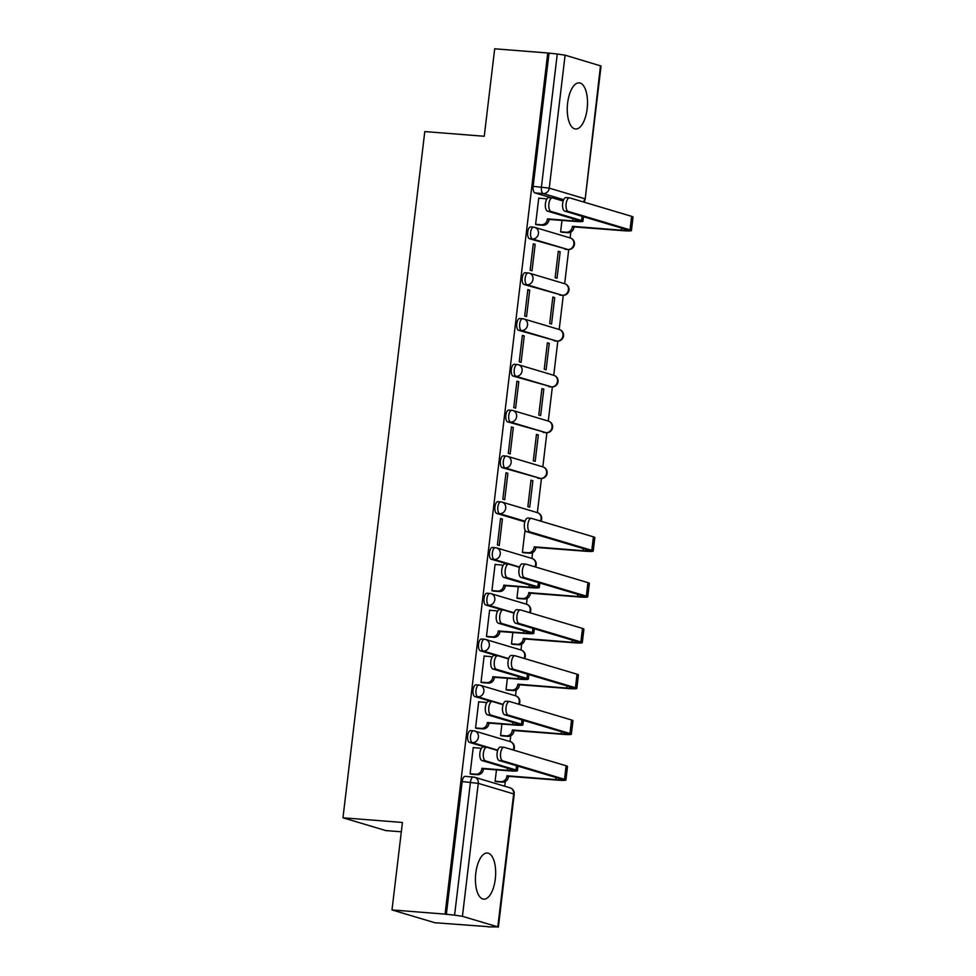 <?xml version="1.0" encoding="UTF-8"?>
<svg xmlns="http://www.w3.org/2000/svg" width="976" height="976" viewBox="0 0 976 976"><rect width="100%" height="100%" fill="white"/><g stroke="black" fill="none" stroke-linecap="round" stroke-linejoin="round"><path stroke-width="1.46" d="M495.296 879.01A23.131 9.992 94.5 0 0 487.366 853.036A23.131 9.992 94.5 0 0 475.788 873.191A23.131 9.992 94.5 0 0 483.73 899.164A23.131 9.992 94.5 0 0 495.296 879.01M587.137 108.861A23.131 9.992 94.5 0 0 579.195 82.887A23.131 9.992 94.5 0 0 567.629 103.041A23.131 9.992 94.5 0 0 575.559 129.015A23.131 9.992 94.5 0 0 587.137 108.861M470.835 730.634A5.929 2.562 94.5 0 0 470.603 730.585A5.929 2.562 94.5 0 0 467.638 735.758A5.929 2.562 94.5 0 0 469.444 742.37L472.372 742.602A5.929 2.562 -85.5 0 1 470.566 735.989A5.929 2.562 -85.5 0 1 473.543 730.817A5.929 2.562 -85.5 0 1 473.775 730.865A5.929 5.331 106.6 0 1 478.411 737.148A5.929 5.331 -73.4 0 1 472.372 742.602L497.748 750.166M476.3 684.847A5.929 2.562 94.5 0 0 476.068 684.798A5.929 2.562 94.5 0 0 473.092 689.971A5.929 2.562 94.5 0 0 474.897 696.583L477.837 696.815A5.929 2.562 -85.5 0 1 476.032 690.203A5.929 2.562 -85.5 0 1 478.996 685.03A5.929 2.562 -85.5 0 1 479.228 685.079A5.929 5.331 106.6 0 1 483.864 691.362A5.929 5.331 -73.4 0 1 477.837 696.815L503.201 704.379M481.754 639.06A5.929 2.562 94.5 0 0 481.522 639.012A5.929 2.562 94.5 0 0 478.557 644.184A5.929 2.562 94.5 0 0 480.363 650.797L483.291 651.029A5.929 2.562 -85.5 0 1 481.485 644.416A5.929 2.562 -85.5 0 1 484.462 639.243A5.929 2.562 -85.5 0 1 484.694 639.292A5.929 5.331 106.6 0 1 489.33 645.575A5.929 5.331 -73.4 0 1 483.291 651.029L508.667 658.593M487.219 593.274A5.929 2.562 94.5 0 0 486.987 593.225A5.929 2.562 94.5 0 0 484.011 598.398A5.929 2.562 94.5 0 0 485.816 605.01L488.756 605.242A5.929 2.562 -85.5 0 1 486.951 598.63A5.929 2.562 -85.5 0 1 489.915 593.457A5.929 2.562 -85.5 0 1 490.147 593.506A5.929 5.331 106.6 0 1 494.783 599.789A5.929 5.331 -73.4 0 1 488.756 605.242L514.12 612.806M492.673 547.487A5.929 2.562 94.5 0 0 492.441 547.438A5.929 2.562 94.5 0 0 489.476 552.611A5.929 2.562 94.5 0 0 491.282 559.224L494.21 559.455A5.929 2.562 -85.5 0 1 492.404 552.843A5.929 2.562 -85.5 0 1 495.381 547.67A5.929 2.562 -85.5 0 1 495.613 547.719A5.929 5.331 106.6 0 1 500.249 554.002A5.929 5.331 -73.4 0 1 494.21 559.455L519.586 567.019M498.138 501.701A5.929 2.562 94.5 0 0 497.906 501.652A5.929 2.562 94.5 0 0 494.942 506.825A5.929 2.562 94.5 0 0 496.735 513.437L499.675 513.669A5.929 2.562 -85.5 0 1 497.87 507.056A5.929 2.562 -85.5 0 1 500.834 501.884A5.929 2.562 -85.5 0 1 501.066 501.932A5.929 5.331 106.6 0 1 505.702 508.215A5.929 5.331 -73.4 0 1 499.675 513.669L525.039 521.233M503.592 455.914A5.929 2.562 94.5 0 0 503.36 455.865A5.929 2.562 94.5 0 0 500.395 461.038A5.929 2.562 94.5 0 0 502.201 467.65L505.129 467.882A5.929 2.562 -85.5 0 1 503.323 461.27A5.929 2.562 -85.5 0 1 506.3 456.097A5.929 2.562 -85.5 0 1 506.532 456.146A5.929 5.331 106.6 0 1 511.168 462.429A5.929 5.331 -73.4 0 1 505.129 467.882L540.521 478.435A5.929 5.331 -73.4 0 0 542.912 466.882A5.929 5.929 0 0 1 540.753 478.484A5.929 2.562 -85.5 0 1 540.521 478.435L502.201 467.65M509.057 410.127A5.929 2.562 94.5 0 0 508.825 410.079A5.929 2.562 94.5 0 0 505.861 415.251A5.929 2.562 94.5 0 0 507.654 421.864L510.594 422.096A5.929 2.562 -85.5 0 1 508.789 415.483A5.929 2.562 -85.5 0 1 511.753 410.31A5.929 2.562 -85.5 0 1 511.985 410.359A5.929 5.331 106.6 0 1 516.621 416.642A5.929 5.331 -73.4 0 1 510.594 422.096L545.974 432.649A5.929 5.331 -73.4 0 0 548.378 421.095A5.929 5.929 0 0 1 546.206 432.697A5.929 2.562 -85.5 0 1 545.974 432.649L507.654 421.864M514.511 364.341A5.929 2.562 94.5 0 0 514.279 364.292A5.929 2.562 94.5 0 0 511.314 369.465A5.929 2.562 94.5 0 0 513.12 376.077L516.048 376.309A5.929 2.562 -85.5 0 1 514.254 369.697A5.929 2.562 -85.5 0 1 517.219 364.524A5.929 2.562 -85.5 0 1 517.451 364.573A5.929 5.331 106.6 0 1 522.087 370.856A5.929 5.331 -73.4 0 1 516.048 376.309L551.44 386.862A5.929 5.331 -73.4 0 0 553.831 375.309A5.929 5.929 0 0 1 551.672 386.911A5.929 2.562 -85.5 0 1 551.44 386.862L513.12 376.077M519.976 318.554A5.929 2.562 94.5 0 0 519.744 318.505A5.929 2.562 94.5 0 0 516.78 323.678A5.929 2.562 94.5 0 0 518.573 330.291L521.513 330.522A5.929 2.562 -85.5 0 1 519.708 323.91A5.929 2.562 -85.5 0 1 522.672 318.737A5.929 2.562 -85.5 0 1 522.904 318.786A5.929 5.331 106.6 0 1 527.54 325.069A5.929 5.331 -73.4 0 1 521.513 330.522L556.893 341.075A5.929 5.331 -73.4 0 0 559.297 329.522A5.929 5.929 0 0 1 557.125 341.124A5.929 2.562 -85.5 0 1 556.893 341.075L518.573 330.291M525.43 272.768A5.929 2.562 94.5 0 0 525.198 272.719A5.929 2.562 94.5 0 0 522.233 277.892A5.929 2.562 94.5 0 0 524.039 284.504L526.967 284.736A5.929 2.562 -85.5 0 1 525.173 278.123A5.929 2.562 -85.5 0 1 528.138 272.951A5.929 2.562 -85.5 0 1 528.37 272.999A5.929 5.331 106.6 0 1 533.006 279.282A5.929 5.331 -73.4 0 1 526.967 284.736L562.359 295.289A5.929 5.331 -73.4 0 0 564.75 283.735A5.929 5.929 0 0 1 562.591 295.338A5.929 2.562 -85.5 0 1 562.359 295.289L524.039 284.504M530.895 226.981A5.929 2.562 94.5 0 0 530.663 226.932A5.929 2.562 94.5 0 0 527.699 232.105A5.929 2.562 94.5 0 0 529.492 238.717L532.432 238.949A5.929 2.562 -85.5 0 1 530.627 232.337A5.929 2.562 -85.5 0 1 533.591 227.164A5.929 2.562 -85.5 0 1 533.823 227.213A5.929 5.331 106.6 0 1 538.459 233.496A5.929 5.331 -73.4 0 1 532.432 238.949L567.812 249.502A5.929 5.331 -73.4 0 0 570.216 237.949A5.929 5.929 0 0 1 568.044 249.551A5.929 2.562 -85.5 0 1 567.812 249.502L529.492 238.717M391.998 909.937L402.429 822.475L342.966 817.79L424.792 131.577L484.255 136.262L494.686 48.8L547.756 52.985L445.068 914.122L391.998 909.937L434.893 922.735L488 926.651M504.738 786.229L505.3 781.532M510.07 741.577L510.765 735.745M515.523 695.79L516.219 689.959M520.989 650.004L521.684 644.172M526.442 604.217L527.138 598.386M531.908 558.431L532.603 552.599M537.361 512.644L541.436 478.496M542.827 466.857L546.889 432.71M548.28 421.071L552.355 386.923M553.746 375.284L557.808 341.136M559.199 329.498L563.274 295.35M564.665 283.711L568.727 249.563M570.118 237.924L570.814 232.093M401.319 831.808L385.849 830.588L342.966 817.79M487.963 926.919L497.809 926.871L462.429 916.318L454.596 915.146L470.444 782.191A5.929 2.562 -85.5 0 1 473.409 777.03A5.929 2.562 -85.5 0 1 473.641 777.067A5.929 5.331 -73.4 0 1 474.641 777.25A5.929 5.929 0 0 0 473.409 777.03L465.149 776.371A5.929 2.562 -85.5 0 1 465.381 776.42M445.068 914.122L454.596 915.146M551.184 197.774L534.958 192.931L543.217 193.577A5.929 2.562 -85.5 0 1 541.424 186.965L557.272 54.009L565.104 55.181L601.057 66.014L585.197 198.97L600.496 65.734M557.272 54.009L547.756 52.985M539.557 198.25L538.752 198.018L535.604 224.431L537.495 224.822M561.981 220.381L560.614 231.885L562.505 232.276M560.175 251.82L558.296 251.259L555.149 277.672L557.028 278.233L560.175 251.82L558.248 251.674M535.165 244.366L533.286 243.805L530.139 270.218L532.018 270.779L535.165 244.366L533.238 244.207M554.722 297.607L552.843 297.046L549.695 323.459L551.562 324.02L554.722 297.607L552.794 297.46M529.712 290.153L527.833 289.591L524.685 316.004L526.552 316.566L529.712 290.153L527.784 289.994M549.256 343.393L547.377 342.832L544.23 369.245L546.109 369.806L549.256 343.393L547.329 343.247M524.246 335.939L522.367 335.378L519.22 361.791L521.099 362.352L524.246 335.939L522.319 335.781M543.803 389.18L541.924 388.619L538.776 415.032L540.643 415.593L543.803 389.18L541.875 389.034M518.793 381.726L516.914 381.165L513.766 407.578L515.633 408.139L518.793 381.726L516.865 381.567M538.337 434.967L536.458 434.405L533.311 460.818L535.19 461.38L538.337 434.967L536.41 434.82M513.327 427.512L511.448 426.951L508.301 453.364L510.18 453.925L513.327 427.512L511.4 427.354M532.884 480.753L531.005 480.192L527.857 506.617L529.724 507.166L532.884 480.753L530.956 480.607M507.874 473.299L505.995 472.738L502.847 499.151L504.714 499.712L507.874 473.299L505.946 473.14M502.408 519.086L500.529 518.524L497.382 544.937L499.261 545.499L502.408 519.086L500.481 518.927M525.051 530.053L522.392 552.404L524.295 552.782M495.869 564.543L495.076 564.311L491.928 590.724L493.819 591.114M518.305 586.674L516.938 598.19L518.829 598.569M490.416 610.329L489.61 610.098L486.463 636.511L488.366 636.901M512.851 632.46L511.473 643.977L513.364 644.355M484.95 656.116L484.157 655.884L481.009 682.297L482.9 682.688M507.386 678.247L506.019 689.764L507.91 690.142M479.497 701.903L478.691 701.671L475.544 728.084L477.447 728.474M501.932 724.033L500.554 735.55L502.445 735.928M474.031 747.689L473.238 747.457L470.09 773.87L471.981 774.261M485.658 747.213L469.444 742.37M491.123 701.427L474.897 696.583M496.589 655.64L480.363 650.797M502.042 609.854L485.816 605.01M507.508 564.067L491.282 559.224M524.856 521.831L496.735 513.437M496.467 769.82L495.088 781.337L496.991 781.715M446.325 914.5L462.173 781.544A5.929 2.562 -85.5 0 1 465.149 776.371M549.012 53.363L533.152 186.318A5.929 2.562 94.5 0 0 534.958 192.931M563.152 201.068L552.575 197.908A6.82 2.952 94.5 0 0 552.306 197.86A6.82 2.952 94.5 0 0 548.866 204.118A6.82 2.952 94.5 0 0 550.964 211.414L547.499 211.133A6.82 2.952 -85.5 0 1 545.401 203.838A6.82 2.952 -85.5 0 1 548.841 197.591A6.82 2.952 -85.5 0 1 549.11 197.64M535.617 224.309L541.338 224.761A5.929 5.331 -73.4 0 0 547.377 219.307L574.388 221.357A14.982 1.244 -173.2 0 0 582.953 221.247A14.982 1.244 -173.2 0 0 581.537 220.527L550.964 211.414M549.061 219.356L549 219.795A5.929 5.331 106.6 0 1 542.973 225.249L536.678 224.748M547.499 211.133L578.073 220.259A11.126 0.927 6.8 0 1 579.122 220.783A11.126 0.927 6.8 0 1 572.766 220.869L547.426 218.868M546.633 199.36A5.929 5.331 -73.4 0 0 544.462 198.64L538.728 198.189M560.627 231.776L566.348 232.227A5.929 5.331 -73.4 0 0 572.387 226.774L622.871 230.665A14.982 1.244 -173.2 0 0 631.423 230.556L633.034 217.05A14.982 1.244 -173.2 0 0 631.631 216.343L569.789 197.896A6.82 2.952 94.5 0 0 569.52 197.847A6.82 2.952 94.5 0 0 566.08 204.106A6.82 2.952 94.5 0 0 568.191 211.402L564.714 211.121A6.82 2.952 -85.5 0 1 562.615 203.825A6.82 2.952 -85.5 0 1 566.056 197.567A6.82 2.952 -85.5 0 1 566.324 197.628M564.714 211.121L626.555 229.567A11.126 0.927 6.8 0 1 627.592 230.104A11.126 0.927 6.8 0 1 621.236 230.177L572.436 226.334M574.071 226.822L574.01 227.262A5.929 5.331 106.6 0 1 567.983 232.703L566.348 232.227M561.688 232.215L567.983 232.703M631.423 230.556A14.982 1.244 -173.2 0 0 630.02 229.848L568.191 211.402M519.476 567.361L508.899 564.201A6.82 2.952 94.5 0 0 508.63 564.152A6.82 2.952 94.5 0 0 505.19 570.411A6.82 2.952 94.5 0 0 507.288 577.707L503.823 577.426A6.82 2.952 -85.5 0 1 501.725 570.13A6.82 2.952 -85.5 0 1 505.165 563.884A6.82 2.952 -85.5 0 1 505.434 563.933M491.941 590.602L497.662 591.053A5.929 5.331 -73.4 0 0 503.701 585.612L530.712 587.65A14.982 1.244 -173.2 0 0 539.277 587.54A14.982 1.244 -173.2 0 0 537.861 586.832L507.288 577.707M505.373 585.649L505.324 586.088A5.929 5.331 106.6 0 1 499.297 591.541L493.002 591.041M503.823 577.426L534.397 586.552A11.126 0.927 6.8 0 1 535.446 587.076A11.126 0.927 6.8 0 1 529.09 587.162L503.75 585.161M502.957 565.653A5.929 5.331 -73.4 0 0 500.786 564.933L495.052 564.482M514.01 613.148L503.445 609.988A6.82 2.952 94.5 0 0 503.177 609.939A6.82 2.952 94.5 0 0 499.724 616.198A6.82 2.952 94.5 0 0 501.835 623.493L498.37 623.225A6.82 2.952 -85.5 0 1 496.259 615.917A6.82 2.952 -85.5 0 1 499.712 609.671A6.82 2.952 -85.5 0 1 499.98 609.719M486.475 636.389L492.209 636.84A5.929 5.331 -73.4 0 0 498.236 631.399L525.259 633.436A14.982 1.244 -173.2 0 0 533.811 633.326A14.982 1.244 -173.2 0 0 532.408 632.619L501.835 623.493M499.919 631.435L499.871 631.875A5.929 5.331 106.6 0 1 493.832 637.328L487.536 636.828M498.37 623.225L528.943 632.338A11.126 0.927 6.8 0 1 529.98 632.863A11.126 0.927 6.8 0 1 523.624 632.948L498.297 630.947M497.504 611.44A5.929 5.331 -73.4 0 0 495.32 610.72L489.598 610.268M508.557 658.934L497.98 655.774A6.82 2.952 94.5 0 0 497.711 655.726A6.82 2.952 94.5 0 0 494.271 661.984A6.82 2.952 94.5 0 0 496.369 669.28L492.904 669.011A6.82 2.952 -85.5 0 1 490.806 661.704A6.82 2.952 -85.5 0 1 494.246 655.457A6.82 2.952 -85.5 0 1 494.515 655.506M481.022 682.175L486.743 682.627A5.929 5.331 -73.4 0 0 492.782 677.185L519.793 679.223A14.982 1.244 -173.2 0 0 528.358 679.113A14.982 1.244 -173.2 0 0 526.942 678.405L496.369 669.28M494.454 677.222L494.405 677.661A5.929 5.331 106.6 0 1 488.378 683.115L482.083 682.614M492.904 669.011L523.478 678.125A11.126 0.927 6.8 0 1 524.527 678.649A11.126 0.927 6.8 0 1 518.171 678.735L492.831 676.734M492.038 657.226A5.929 5.331 -73.4 0 0 489.867 656.506L484.133 656.055M522.404 552.282L528.138 552.733A5.929 5.331 -73.4 0 0 534.165 547.28L584.648 551.172A14.982 1.244 -173.2 0 0 593.213 551.062L594.823 537.556A14.982 1.244 -173.2 0 0 593.408 536.849L531.578 518.402A6.82 2.952 94.5 0 0 531.31 518.354A6.82 2.952 94.5 0 0 527.857 524.612A6.82 2.952 94.5 0 0 529.968 531.908L526.503 531.627A6.82 2.952 -85.5 0 1 524.393 524.332A6.82 2.952 -85.5 0 1 527.845 518.073A6.82 2.952 -85.5 0 1 528.114 518.134M526.503 531.627L588.333 550.074A11.126 0.927 6.8 0 1 589.382 550.61A11.126 0.927 6.8 0 1 583.026 550.684L534.226 546.841M535.848 547.329L535.8 547.768A5.929 5.331 106.6 0 1 529.761 553.209L528.138 552.733M523.465 552.721L529.761 553.209M593.213 551.062A14.982 1.244 -173.2 0 0 591.798 550.354L529.968 531.908M516.951 598.068L522.672 598.52A5.929 5.331 -73.4 0 0 528.711 593.066L579.195 596.958A14.982 1.244 -173.2 0 0 587.747 596.848L589.358 583.343A14.982 1.244 -173.2 0 0 587.955 582.635L526.113 564.189A6.82 2.952 94.5 0 0 525.844 564.14A6.82 2.952 94.5 0 0 522.404 570.399A6.82 2.952 94.5 0 0 524.502 577.694L521.038 577.414A6.82 2.952 -85.5 0 1 518.939 570.118A6.82 2.952 -85.5 0 1 522.38 563.86A6.82 2.952 -85.5 0 1 522.648 563.921M521.038 577.414L582.879 595.86A11.126 0.927 6.8 0 1 583.916 596.397A11.126 0.927 6.8 0 1 577.56 596.47L528.76 592.627M530.383 593.115L530.334 593.554A5.929 5.331 106.6 0 1 524.307 598.996L522.672 598.52M518.012 598.508L524.307 598.996M587.747 596.848A14.982 1.244 -173.2 0 0 586.344 596.141L524.502 577.694M511.485 643.855L517.219 644.306A5.929 5.331 -73.4 0 0 523.246 638.853L573.729 642.745A14.982 1.244 -173.2 0 0 582.294 642.635L583.904 629.13A14.982 1.244 -173.2 0 0 582.489 628.422L520.659 609.976A6.82 2.952 94.5 0 0 520.391 609.927A6.82 2.952 94.5 0 0 516.938 616.185A6.82 2.952 94.5 0 0 519.049 623.481L515.584 623.2A6.82 2.952 -85.5 0 1 513.474 615.905A6.82 2.952 -85.5 0 1 516.926 609.658A6.82 2.952 -85.5 0 1 517.195 609.707M515.584 623.2L577.414 641.647A11.126 0.927 6.8 0 1 578.463 642.184A11.126 0.927 6.8 0 1 572.107 642.257L523.307 638.414M524.929 638.902L524.881 639.341A5.929 5.331 106.6 0 1 518.842 644.782L517.219 644.306M512.546 644.294L518.842 644.782M582.294 642.635A14.982 1.244 -173.2 0 0 580.879 641.927L519.049 623.481M506.032 689.642L511.753 690.093A5.929 5.331 -73.4 0 0 517.792 684.64L568.276 688.531A14.982 1.244 -173.2 0 0 576.828 688.422L578.439 674.916A14.982 1.244 -173.2 0 0 577.036 674.209L515.194 655.762A6.82 2.952 94.5 0 0 514.925 655.713A6.82 2.952 94.5 0 0 511.485 661.972A6.82 2.952 94.5 0 0 513.583 669.268L510.119 668.987A6.82 2.952 -85.5 0 1 508.02 661.691A6.82 2.952 -85.5 0 1 511.461 655.445A6.82 2.952 -85.5 0 1 511.729 655.494M510.119 668.987L571.96 687.433A11.126 0.927 6.8 0 1 572.997 687.97A11.126 0.927 6.8 0 1 566.641 688.043L517.841 684.2M519.464 684.688L519.415 685.128A5.929 5.331 106.6 0 1 513.376 690.569L511.753 690.093M507.093 690.081L513.376 690.569M576.828 688.422A14.982 1.244 -173.2 0 0 575.425 687.714L513.583 669.268M503.091 704.721L492.526 701.561A6.82 2.952 94.5 0 0 492.258 701.512A6.82 2.952 94.5 0 0 488.805 707.771A6.82 2.952 94.5 0 0 490.916 715.066L487.451 714.798A6.82 2.952 -85.5 0 1 485.34 707.49A6.82 2.952 -85.5 0 1 488.781 701.244A6.82 2.952 -85.5 0 1 489.061 701.293M475.556 727.962L481.29 728.413A5.929 5.331 -73.4 0 0 487.317 722.972L514.328 725.009A14.982 1.244 -173.2 0 0 522.892 724.9A14.982 1.244 -173.2 0 0 521.489 724.192L490.916 715.066M489 723.009L488.952 723.448A5.929 5.331 106.6 0 1 482.913 728.901L476.617 728.401M487.451 714.798L518.024 723.911A11.126 0.927 6.8 0 1 519.061 724.436A11.126 0.927 6.8 0 1 512.705 724.521L487.378 722.521M486.585 703.013A5.929 5.331 -73.4 0 0 484.401 702.293L478.679 701.842M500.566 735.428L506.3 735.88A5.929 5.331 -73.4 0 0 512.327 730.426L562.81 734.318A14.982 1.244 -173.2 0 0 571.375 734.208L572.973 720.703A14.982 1.244 -173.2 0 0 571.57 719.995L509.74 701.549A6.82 2.952 94.5 0 0 509.472 701.5A6.82 2.952 94.5 0 0 506.019 707.759A6.82 2.952 94.5 0 0 508.13 715.054L504.665 714.774A6.82 2.952 -85.5 0 1 502.555 707.478A6.82 2.952 -85.5 0 1 506.007 701.232A6.82 2.952 -85.5 0 1 506.276 701.28M504.665 714.774L566.495 733.22A11.126 0.927 6.8 0 1 567.544 733.757A11.126 0.927 6.8 0 1 561.188 733.83L512.388 729.987M514.01 730.475L513.962 730.914A5.929 5.331 106.6 0 1 507.923 736.368L506.3 735.88M501.627 735.867L507.923 736.368M571.375 734.208A14.982 1.244 -173.2 0 0 569.96 733.501L508.13 715.054M497.638 750.507L487.061 747.348A6.82 2.952 94.5 0 0 486.792 747.299A6.82 2.952 94.5 0 0 483.352 753.557A6.82 2.952 94.5 0 0 485.45 760.853L481.985 760.585A6.82 2.952 -85.5 0 1 479.875 753.277A6.82 2.952 -85.5 0 1 483.327 747.03A6.82 2.952 -85.5 0 1 483.596 747.079M470.103 773.748L475.824 774.2A5.929 5.331 -73.4 0 0 481.863 768.759L508.874 770.796A14.982 1.244 -173.2 0 0 517.426 770.686A14.982 1.244 -173.2 0 0 516.023 769.979L485.45 760.853M483.535 768.795L483.486 769.234A5.929 5.331 106.6 0 1 477.459 774.688L471.164 774.188M481.985 760.585L512.559 769.698A11.126 0.927 6.8 0 1 513.608 770.223A11.126 0.927 6.8 0 1 507.252 770.308L481.912 768.307M481.119 748.799A5.929 5.331 -73.4 0 0 478.948 748.08L473.214 747.628M495.113 781.215L500.834 781.666A5.929 5.331 -73.4 0 0 506.873 776.213L557.345 780.105A14.982 1.244 -173.2 0 0 565.909 779.995L567.52 766.489A14.982 1.244 -173.2 0 0 566.117 765.782L504.275 747.335A6.82 2.952 94.5 0 0 504.006 747.287A6.82 2.952 94.5 0 0 500.566 753.545A6.82 2.952 94.5 0 0 502.664 760.841L499.2 760.56A6.82 2.952 -85.5 0 1 497.101 753.265A6.82 2.952 -85.5 0 1 500.542 747.018A6.82 2.952 -85.5 0 1 500.81 747.067M499.2 760.56L561.041 779.007A11.126 0.927 6.8 0 1 562.078 779.543A11.126 0.927 6.8 0 1 555.722 779.617L506.922 775.774M508.545 776.262L508.496 776.701A5.929 5.331 106.6 0 1 502.457 782.154L500.834 781.666M496.174 781.654L502.457 782.154M565.909 779.995A14.982 1.244 -173.2 0 0 564.506 779.287L502.664 760.841M497.809 926.871L513.669 793.915L478.277 783.362L462.429 916.318M563.677 199.69L543.217 193.577A5.929 5.331 106.6 0 0 549.256 188.136L584.648 198.689A5.929 5.331 106.6 0 1 583.319 201.934M565.104 55.181L549.256 188.136L533.152 186.318M568.435 249.514A5.929 2.562 -85.5 0 1 568.044 249.551L565.116 249.319M562.969 295.301A5.929 2.562 -85.5 0 1 562.591 295.338L559.663 295.106M557.503 341.088A5.929 2.562 -85.5 0 1 557.125 341.124L554.197 340.892M552.05 386.874A5.929 2.562 -85.5 0 1 551.672 386.911L548.732 386.679M546.584 432.661A5.929 2.562 -85.5 0 1 546.206 432.697L543.278 432.466M541.131 478.447A5.929 2.562 -85.5 0 1 540.753 478.484L537.813 478.252M540.399 521.038A5.929 5.331 -73.4 0 0 537.459 512.668A5.929 5.929 0 0 1 540.96 521.208M534.933 566.824A5.929 5.331 -73.4 0 0 531.993 558.455A5.929 5.929 0 0 1 535.507 566.995M529.48 612.611A5.929 5.331 -73.4 0 0 526.54 604.242A5.929 5.929 0 0 1 530.041 612.782M524.014 658.397A5.929 5.331 -73.4 0 0 521.074 650.028A5.929 5.929 0 0 1 524.588 658.568M518.561 704.184A5.929 5.331 -73.4 0 0 515.621 695.815A5.929 5.929 0 0 1 519.122 704.355M513.095 749.971A5.929 5.331 -73.4 0 0 510.155 741.601A5.929 5.929 0 0 1 513.669 750.141M462.173 781.544L478.277 783.362A5.929 5.331 -73.4 0 0 474.641 777.25L510.033 787.815A5.929 5.331 -73.4 0 1 513.669 793.915L514.218 794.196A5.929 5.929 0 0 0 510.033 787.815M573.022 218.746L572.766 220.869M541.338 224.761L542.973 225.249M547.377 219.307L549 219.795M582.05 216.294L581.537 220.527M621.236 230.177L621.492 228.067M574.01 227.262L572.387 226.774M630.02 229.848L631.631 216.343M529.346 585.039L529.09 587.162M497.662 591.053L499.297 591.541M503.701 585.612L505.324 586.088M538.374 582.587L537.861 586.832M523.88 630.825L523.624 632.948M492.209 636.84L493.832 637.328M498.236 631.399L499.871 631.875M532.908 628.373L532.408 632.619M518.415 676.612L518.171 678.735M486.743 682.627L488.378 683.115M492.782 677.185L494.405 677.661M527.455 674.16L526.942 678.405M583.026 550.684L583.282 548.573M535.8 547.768L534.165 547.28M591.798 550.354L593.408 536.849M577.56 596.47L577.816 594.36M530.334 593.554L528.711 593.066M586.344 596.141L587.955 582.635M572.107 642.257L572.351 640.146M524.881 639.341L523.246 638.853M580.879 641.927L582.489 628.422M566.641 688.043L566.897 685.933M519.415 685.128L517.792 684.64M575.425 687.714L577.036 674.209M512.961 722.399L512.705 724.521M481.29 728.413L482.913 728.901M487.317 722.972L488.952 723.448M521.989 719.946L521.489 724.192M561.188 733.83L561.432 731.719M513.962 730.914L512.327 730.426M569.96 733.501L571.57 719.995M507.496 768.185L507.252 770.308M475.824 774.2L477.459 774.688M481.863 768.759L483.486 769.234M516.536 765.733L516.023 769.979M555.722 779.617L555.978 777.506M508.496 776.701L506.873 776.213M564.506 779.287L566.117 765.782M470.603 730.585L473.543 730.817A5.929 5.929 0 0 1 474.763 731.048L510.155 741.601M476.068 684.798L478.996 685.03A5.929 5.929 0 0 1 480.229 685.262L515.621 695.815M481.522 639.012L484.462 639.243A5.929 5.929 0 0 1 485.682 639.475L521.074 650.028M486.987 593.225L489.915 593.457A5.929 5.929 0 0 1 491.148 593.689L526.54 604.242M492.441 547.438L495.381 547.67A5.929 5.929 0 0 1 496.601 547.902L531.993 558.455M497.906 501.652L500.834 501.884A5.929 5.929 0 0 1 502.067 502.115L537.459 512.668M503.36 455.865L506.3 456.097A5.929 5.929 0 0 1 507.52 456.329L542.912 466.882M508.825 410.079L511.753 410.31A5.929 5.929 0 0 1 512.986 410.542L548.378 421.095M514.279 364.292L517.219 364.524A5.929 5.929 0 0 1 518.451 364.756L553.831 375.309M519.744 318.505L522.672 318.737A5.929 5.929 0 0 1 523.905 318.969L559.297 329.522M525.198 272.719L528.138 272.951A5.929 5.929 0 0 1 529.37 273.182L564.75 283.735M530.663 226.932L533.591 227.164A5.929 5.929 0 0 1 534.824 227.396L570.216 237.949M498.37 927.151L514.218 794.196M583.843 202.093A5.929 5.929 0 0 0 585.197 198.97M552.306 197.86L548.841 197.591M545.45 198.823L546.731 199.202M583.489 216.721L582.953 221.247M569.52 197.847L566.056 197.567M508.63 564.152L505.165 563.884M501.774 565.116L503.043 565.494M539.813 583.014L539.277 587.54M503.177 609.939L499.712 609.671M496.32 610.903L497.589 611.281M534.348 628.8L533.811 633.326M497.711 655.726L494.246 655.457M490.855 656.689L492.124 657.068M528.894 674.587L528.358 679.113M531.31 518.354L527.845 518.073M525.844 564.14L522.38 563.86M520.391 609.927L516.926 609.658M514.925 655.713L511.461 655.445M492.258 701.512L488.781 701.244M485.401 702.476L486.67 702.854M523.429 720.373L522.892 724.9M509.472 701.5L506.007 701.232M486.792 747.299L483.327 747.03M479.936 748.263L481.205 748.641M517.975 766.16L517.426 770.686M504.006 747.287L500.542 747.018"/></g></svg>
